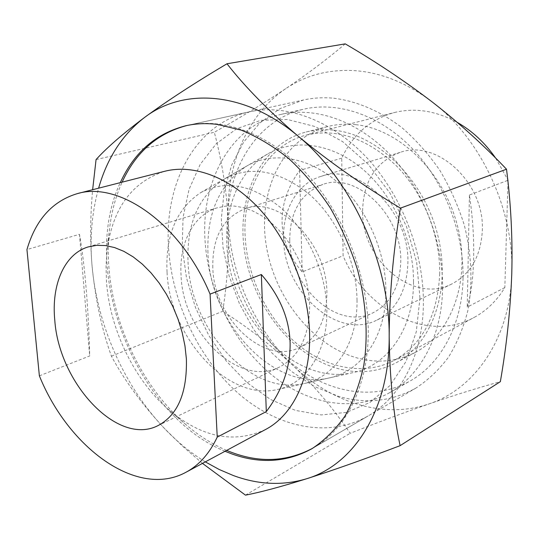<?xml version="1.0" encoding="UTF-8"?>
<svg xmlns="http://www.w3.org/2000/svg" width="539" height="539" viewBox="0 0 539 539"><rect width="100%" height="100%" fill="white"/><g stroke="black" fill="none" stroke-linecap="round" stroke-linejoin="round"><path stroke-width="0.4" stroke-dasharray="2.69 2.02" d="M439.723 273.509C437.749 315.275 422.63 344.205 394.353 360.301C363.731 376.505 325.051 368.211 295.601 342.615C266.165 316.817 246.828 275.523 245.09 235.348C242.745 188.252 266.866 144.876 306.529 135.006C337.239 128.08 367.227 138.395 396.495 165.938C423.351 193.178 440.174 235.024 439.723 273.509M341.733 158.183L299.617 170.412C287.503 187.316 281.668 204.793 282.099 222.836C282.827 240.832 289.517 257.197 302.163 271.925L343.107 255.735L341.733 158.183C352.722 134.649 370.192 119.449 394.15 112.59C414.781 107.456 435.815 110.724 457.267 122.38M507.96 181.818L504.841 287.57C496.783 300.789 486.508 310.767 474.024 317.491C427.602 343.188 365.402 310.316 343.107 255.735M504.841 287.57L467.246 307.122C471.025 294.469 473.168 278.03 473.666 257.81C474.044 237.396 472.622 216.462 469.422 195.024L507.799 180.363M442.58 287.941C442.148 335.73 420.595 375.4 389.657 392.661C352.048 413.757 304.245 403.361 267.971 371.742C231.689 339.839 207.67 288.978 204.975 239.316C201.377 180.531 230.921 125.58 281.163 114.356C315.47 106.493 357.411 120.702 390.135 154.72C422.758 188.785 443.193 240.67 442.58 287.941M463.048 278.084C462.374 324.815 440.855 363.825 410.091 380.999C372.698 401.979 325.266 392.21 289.369 361.447C253.465 330.414 229.863 280.61 227.512 231.898C224.332 174.232 254.145 120.264 304.104 109.114C338.216 101.298 379.692 115.05 411.884 148.144C443.981 181.293 463.897 231.858 463.048 278.084M357.013 299.953C357.761 343.572 334.732 377.239 304.218 383.519C250.965 396.65 190.186 329.289 188.037 262.129C186.568 223.631 198.709 195.893 224.453 178.914C250.972 165.035 279.451 170.317 309.878 194.768C337.677 219.272 356.65 261.449 357.013 299.953M413.534 281.991C413.629 329.093 387.332 365.536 353.395 372.523C294.112 386.989 228.374 315.638 226.858 243.796C224.952 205.5 240.219 169.617 268.099 153.73C294.732 138.334 331.99 143.165 362.653 169.125C393.254 195.071 413.79 240.421 413.534 281.991M289.746 240.118C289.881 211.699 300.91 193.144 322.848 184.446C356.474 171.624 402.235 215.236 400.753 261.583C399.823 286.66 390.546 303.747 372.907 312.856C337.421 330.959 289.584 287.031 289.746 240.118M212.811 267.674C212.245 237.275 223.058 217.608 245.252 208.66C279.31 195.448 327.436 243.345 326.897 293.216C326.459 320.153 317.296 338.263 299.394 347.547C263.389 365.927 213.761 317.788 212.811 267.674M362.606 210.924C363.387 181.219 375.926 161.7 400.221 152.369C436.859 138.907 484.932 182.977 482.317 230.712C480.788 256.389 470.54 274.189 451.574 284.1C412.726 304.218 361.393 259.71 362.606 210.924M283.635 238.939C282.517 209.658 297.4 183.314 321.049 176.361C358.583 162.34 409.647 211.16 407.888 262.965C406.804 290.791 396.529 309.81 377.057 320.025C337.192 340.668 283.527 291.444 283.635 238.939M495.685 158.149L507.725 179.649M299.617 170.412L302.163 271.925M469.422 195.024L467.246 307.122M355.774 124.671C398.894 128.936 443.738 171.914 457.449 225.774C471.389 279.6 451.925 333.102 415.865 352.082C397.755 361.453 378.526 363.508 358.179 358.24C312.128 345.977 273.617 296.497 265.936 243.392C258.033 190.375 282.84 138.179 327.928 126.497C336.814 124.253 346.099 123.64 355.774 124.671M334.234 130.236C377.738 134.75 423.317 178.901 437.459 234.047C451.837 289.167 432.419 343.68 396.131 362.76C377.913 372.179 358.543 374.127 338.02 368.602C291.572 355.74 252.582 305.101 244.524 250.952C236.244 196.89 260.815 143.758 306.172 131.988C315.12 129.731 324.471 129.144 334.234 130.236M333.722 98.219C356.764 101.083 380.285 111.068 402 127.716C416.041 139.951 428.694 154.215 439.952 170.519C450.18 187.747 458.312 206.006 464.349 225.295C471.74 255.028 472.892 283.527 467.805 310.794C463.365 328.022 456.904 343.525 448.421 357.29C438.962 369.848 428.114 380.116 415.899 388.087C391.604 401.488 365.792 404.243 338.458 396.347L314.197 386.423L291.491 371.452L271.063 352.129L253.532 329.241L239.41 303.592L229.129 276.042L223.011 247.482L221.32 218.821L224.197 191.022L231.689 165.075L243.716 142.006L260.027 122.825L280.199 108.514L303.578 99.971C313.233 97.849 323.285 97.269 333.722 98.219M345.216 43.861C327.456 58.967 307.641 73.897 285.751 88.659C305.909 75.096 329.066 69.1 355.214 70.67C381.578 72.671 407.221 83.087 432.15 101.911C481.212 138.88 514.462 210.264 511.76 274.203C510.083 338.573 474.677 388.922 429.32 403.812C383.916 419.578 331.674 402.613 293.553 366.021C255.115 329.558 230.524 274.594 228.213 220.855C229.25 251.221 227.424 281.378 222.722 311.313C248.223 327.523 271.838 345.755 293.553 366.021C314.877 386.571 333.749 409 350.182 433.302C377.462 422.522 403.839 412.692 429.32 403.812C454.471 395.154 478.147 387.77 500.354 381.659M285.751 88.659C263.355 103.535 239.545 118.075 214.32 132.264C222.061 161.464 226.69 190.995 228.213 220.855C225.619 167.238 246.074 115.238 285.751 88.659M205.312 461.869C190.853 452.969 177.351 441.96 164.806 428.835C142.222 404.607 124.428 380.386 111.411 356.171C101.635 328.844 95.133 298.215 91.92 264.285C90.053 240.172 90.289 215.31 92.641 189.708M202.475 463.392L182.856 446.474L164.806 428.835C124.031 386.261 96.764 324.316 91.92 264.285C89.73 237.362 91.967 211.995 98.617 188.178M225.026 451.278C135.451 415.017 78.903 269.951 120.298 182.633M245.474 495.139L350.182 433.302M111.411 356.171L222.722 311.313M96.063 159.578L214.32 132.264M419.969 298.067L416.276 331.815L406.069 361.42L390.216 385.331L369.895 402.498L346.436 412.396L321.197 414.929L295.46 410.408L270.41 399.399L247.078 382.677L226.34 361.13L208.943 335.75L195.482 307.574L186.454 277.686L182.229 247.226L183.058 217.365L189.068 189.33L200.198 164.382L216.22 143.778L236.641 128.74L260.694 120.352L287.334 119.463L315.2 126.571L342.723 141.683L368.191 164.227L389.926 193.036L406.453 226.393L416.674 262.176L419.969 298.067M423.371 303.154C423.162 354.884 400.578 397.459 368.07 415.973C327.773 439.015 276.345 427.144 237.261 392.439C198.163 357.411 172.042 302.022 168.566 247.967C164.004 183.786 195.084 123.492 249.496 111.809C286.041 103.764 331 119.671 366.318 157.172C401.535 194.72 423.782 251.646 423.371 303.154M207.946 252.724C206.639 212.831 219.589 183.934 246.795 166.019C272.101 151.398 307.567 156.411 336.841 181.663C366.062 206.915 385.83 250.716 385.884 290.784C386.315 336.174 361.642 371.256 329.39 377.893C273.091 391.698 209.786 322.282 207.946 252.724M167.043 272.04C165.426 235.011 176.738 208.485 200.993 192.457C225.969 179.433 252.872 184.769 281.688 208.472C308.038 232.181 326.183 272.667 326.836 309.548C327.894 351.32 306.523 383.519 277.78 389.427C227.647 401.872 169.502 336.68 167.043 272.04M181.057 275.328C178.955 243.338 193.258 214.866 217.338 207.791L225.592 206.141L234.276 206.06L243.23 207.589L252.279 210.729L261.24 215.438L269.924 221.644L278.151 229.237L285.731 238.07L292.495 247.967L298.296 258.727L302.999 270.113L306.509 281.877L308.753 293.762L309.689 305.519C309.346 336.107 299.26 356.629 279.438 367.079C238.878 388.087 182.66 332.556 181.057 275.328M39.374 375.838L89.696 355.942C89.103 332.381 87.931 310.08 86.186 289.052C84.434 268.031 82.197 249.786 79.476 234.317L26.95 249.564M265.491 429.536C234.189 443.846 202.327 437.58 169.9 410.752C134.939 381.262 110.124 330.461 106.513 282.187L106.021 265.727L107.153 249.779C112.853 208.081 132.075 181.906 164.806 171.254M186.939 125.506L187.848 125.304C224.689 117.185 270.753 134.447 307.486 174.649C344.111 214.886 367.854 275.638 368.225 330.084C368.817 384.792 346.334 429.125 313.557 447.761L312.748 448.226M226.663 450.395C212.757 444.466 199.545 436.186 187.026 425.561C143.583 388.835 113.358 326.924 108.912 267.411C107.861 253.68 108.13 240.3 109.734 227.29C111.755 210.985 115.878 195.953 122.104 182.175M79.476 234.317L89.696 355.942M394.353 360.301L474.024 317.491M389.657 392.661L410.091 380.999M304.218 383.519L353.395 372.523M245.252 208.66L322.848 184.446M321.049 176.361L400.221 152.369M377.057 320.025L451.574 284.1M299.394 347.547L372.907 312.856M224.453 178.914L268.099 153.73M281.163 114.356L304.104 109.114M306.529 135.006L394.15 112.59M396.131 362.76L415.865 352.082M311.94 448.704L415.899 388.087M186.029 125.702L303.578 99.971M306.172 131.988L327.928 126.497M200.993 192.457L246.795 166.019M88.315 246.889L217.338 207.791M169.9 410.752L187.026 425.561M313.557 447.761L368.07 415.973M187.848 125.304L249.496 111.809M107.153 249.779L109.734 227.29M157.988 425.621L279.438 367.079M277.78 389.427L329.39 377.893"/><path stroke-width="0.81" d="M507.799 180.363L507.96 181.818M457.267 122.38C472.144 130.869 484.952 142.795 495.685 158.149M507.725 179.649L508.001 180.282M120.298 182.633C134.137 152.281 156.047 133.301 186.029 125.702C195.886 123.539 206.228 123.087 217.055 124.361L241.155 130.115C257.494 136.771 273.455 146.338 289.045 158.823C304.131 172.864 317.848 189.176 330.191 207.758C341.483 227.35 350.606 248.041 357.559 269.837C366.257 302.803 368.319 335.77 363.798 365.375C359.654 384.361 353.348 401.292 344.899 416.175C335.393 429.65 324.404 440.491 311.94 448.704C287.125 462.28 260.559 464.072 232.262 454.087L225.026 451.278M92.641 189.708L96.063 159.578C106.803 147.699 123 133.632 144.654 117.374C167.218 100.847 194.66 82.979 226.98 63.764C245.056 86.92 268.739 111.021 298.02 136.064C328.224 161.067 362.356 185.093 400.41 208.148C393.126 252.609 389.38 295.352 389.178 336.363C389.65 409.93 353.584 464.82 306.684 478.74C282.813 485.861 258.329 484.783 233.246 475.499L219.117 469.456L205.312 461.869M98.617 188.178C107.207 157.974 122.555 134.373 144.654 117.374C183.543 87.641 244.773 91.037 298.02 136.064C351.482 179.756 389.859 263.382 389.178 336.363C389.677 377.394 393.315 413.824 400.106 445.665C364.411 459.221 333.27 470.244 306.684 478.74C280.832 486.811 260.425 492.282 245.474 495.139L202.475 463.392M400.106 445.665L500.354 381.659C506.572 345.977 510.379 310.161 511.76 274.203C512.704 238.878 510.959 203.883 506.512 169.219C483.833 145.314 459.046 122.879 432.15 101.911C404.749 81.025 375.771 61.675 345.216 43.861L226.98 63.764M400.41 208.148L506.512 169.219M54.776 320.126C51.259 284.882 64.282 253.943 88.315 246.889L96.589 245.339L105.381 245.541L114.531 247.549L123.862 251.342L133.187 256.887L142.303 264.103L151.008 272.849L159.12 282.968L166.443 294.247L172.824 306.448L178.106 319.31L182.182 332.536L184.958 345.849L186.386 358.954C187.228 392.897 177.769 415.118 157.988 425.621C117.556 446.561 58.926 382.98 54.776 320.126M77.394 193.609L164.806 171.254C193.75 163.822 230.355 177.318 259.771 209.307C289.106 241.331 308.584 289.915 309.602 333.695C310.828 378.782 292.65 415.36 265.491 429.536L186.016 472.238C137.317 498.959 68.514 447.97 39.374 375.838L26.95 249.564C35.682 219.723 52.492 201.067 77.394 193.609C119.294 180.936 180.861 223.86 210.069 294.119L261.361 274.519C279.721 295.736 289.302 318.468 290.103 342.71C290.548 366.918 282.618 389.879 266.306 411.594L217.237 437.102C209.503 453.494 199.093 465.211 186.016 472.238M312.748 448.226C285.731 462.469 257.036 463.196 226.663 450.395M122.104 182.175C135.801 152.193 157.408 133.308 186.939 125.506M217.237 437.102L210.069 294.119M261.361 274.519L266.306 411.594"/></g></svg>

